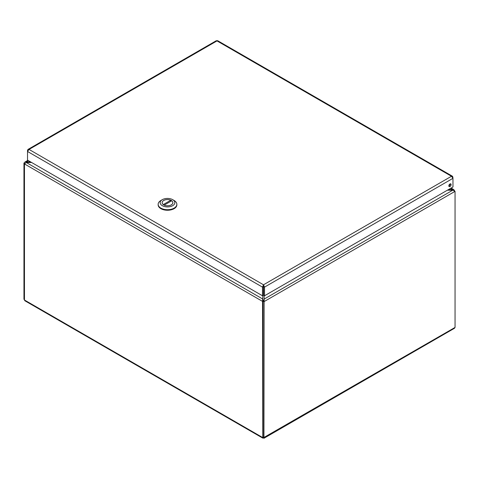 <?xml version="1.0" encoding="UTF-8"?>
<svg xmlns="http://www.w3.org/2000/svg" width="479" height="479" viewBox="0 0 479 479"><rect width="100%" height="100%" fill="white"/><g stroke="black" fill="none" stroke-linecap="round" stroke-linejoin="round"><path stroke-width="0.72" d="M30.381 161.776L25.076 161.974L23.95 163.123L23.95 299.201L24.465 299.968M262.869 295.555L262.54 301.387L262.797 438.129L24.836 300.746L24.465 300.016L24.465 163.938L26.285 162.501L31.632 162.501M263.737 300.513L264.127 299.411L264.127 295.555M447.368 190.217L452.715 190.217L452.715 189.492L448.619 189.492M263.426 300.872L262.869 300.123L262.869 299.094L26.285 162.501L26.285 161.776L28.333 160.597M263.312 300.938L262.54 301.387L24.465 163.938M262.869 299.788L262.869 300.123M455.05 191.349L263.941 301.686L263.055 301.171L263.055 437.249L263.941 437.764L264.127 299.094L452.715 190.217L455.05 191.349L455.05 327.426L454.421 328.307L263.947 438.279M263.055 301.171L264.127 300.123M454.535 190.923L453.847 189.63L452.715 189.492L450.667 188.307M454.535 190.54L454.224 190.72M24.704 163.561L23.95 163.123M24.465 299.501L23.95 299.201M262.797 438.129L455.05 327.426M263.055 437.165L262.54 437.465L24.465 300.016M263.498 437.507L263.498 438.022L263.941 437.764M263.366 286.61L263.498 285.819L263.63 286.61L264.522 287.125L452.972 178.32L452.481 176.254L451.469 176.272L452.972 178.32L452.972 186.978L264.522 295.783L264.522 287.125L263.498 284.795L262.48 287.125L262.48 295.783L27.525 160.13L27.525 151.478L29.033 149.43L28.016 149.412L27.525 150.298L27.525 151.478L262.48 287.125L263.366 286.61L263.366 295.268L262.48 295.783M451.104 184.595A1.593 0.922 -60 0 1 450.404 186.199A1.593 0.922 -60 0 1 449.176 186.624A1.593 0.922 -60 0 1 449.176 184.786A1.593 0.922 -60 0 1 450.769 183.864A1.593 0.922 -60 0 1 451.104 184.595M448.865 186.139A1.593 0.922 120 0 0 450.212 184.08A1.593 0.922 120 0 0 450.194 183.84M28.016 149.412L216.227 40.745L217.682 40.709L452.481 176.254M452.613 177.35L452.972 177.14M27.884 150.502L27.525 150.298M263.498 285.819L263.498 284.795L451.469 176.272L216.999 40.907L29.033 149.43L263.498 284.795M263.63 286.61L263.63 295.268L264.522 295.783M158.148 204.305L158.148 204.85A9.352 5.401 -0 0 0 167.5 210.251A9.352 5.401 -0 0 0 176.853 204.85L176.853 204.305A9.352 5.401 180 0 1 167.5 209.706A9.352 5.401 180 0 1 158.148 204.305A9.352 5.401 180 0 1 160.89 200.485L162.303 199.671A7.347 4.245 180 0 1 172.697 199.671A7.347 4.245 180 0 1 172.697 205.671A7.347 4.245 180 0 1 162.303 205.671A7.347 4.245 180 0 1 162.303 199.671L160.89 200.485M172.697 199.671L174.117 200.485A9.352 5.401 180 0 1 176.853 204.305M163.698 200.473A5.377 3.108 -0 0 0 162.124 202.671A5.377 3.108 -0 0 0 167.5 205.772A5.377 3.108 -0 0 0 172.883 202.671A5.377 3.108 -0 0 0 169.56 199.803A5.377 3.108 -0 0 0 163.698 200.473M163.279 204.563L170.781 200.234A5.347 3.084 -0 0 0 165.153 199.899A5.347 3.084 -0 0 0 162.159 202.671A5.347 3.084 -0 0 0 163.279 204.563L163.279 204.593M164.225 205.108L171.722 200.779A5.347 3.084 180 0 1 172.847 202.671A5.347 3.084 180 0 1 169.853 205.443A5.347 3.084 180 0 1 164.225 205.108L164.225 205.132M170.781 201.324L170.781 200.234M451.116 188.049L453.847 189.63M24.896 162.064L27.884 160.339M263.27 437.375L263.588 437.656L263.498 437.243M172.847 203.012L172.847 202.671M162.159 203.012L162.159 202.671"/></g></svg>
